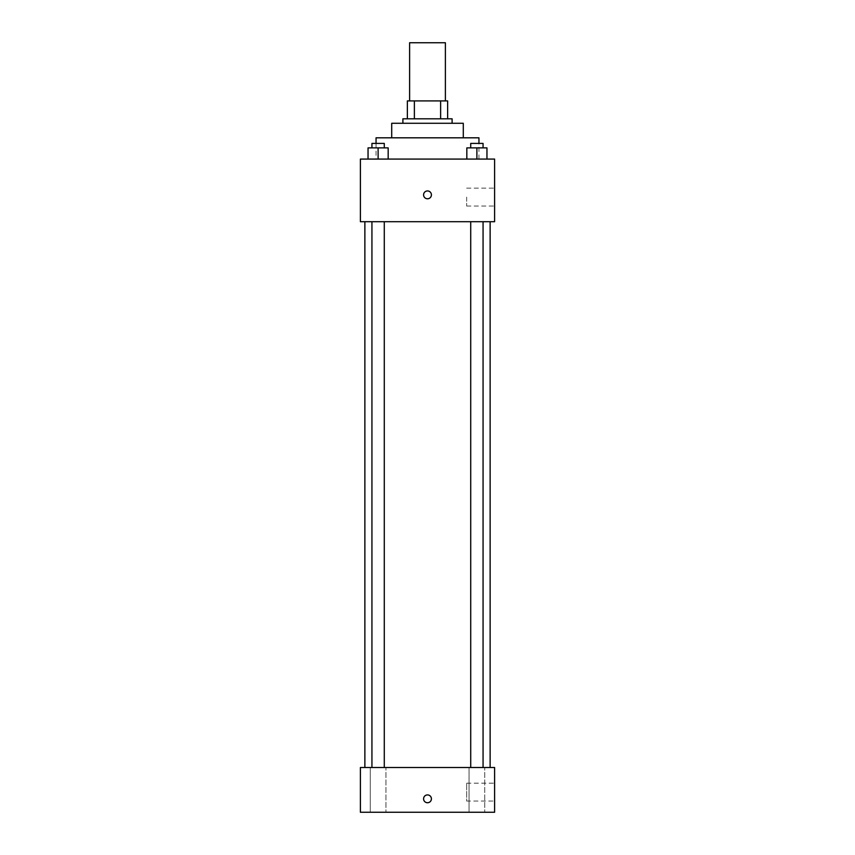 <?xml version="1.0" encoding="UTF-8"?>
<svg xmlns="http://www.w3.org/2000/svg" width="855" height="855" viewBox="0 0 855 855"><rect width="100%" height="100%" fill="white"/><g stroke="black" fill="none" stroke-linecap="round" stroke-linejoin="round"><path stroke-width="0.64" stroke-dasharray="4.28 3.21" d="M409.609 42.75L445.391 42.75M427.5 100.911L409.609 100.911L427.5 100.911M440.624 118.802L440.624 100.911L447.635 100.911L447.635 118.802L414.376 118.802L447.635 118.802M440.624 100.911L407.365 100.911M414.376 118.802L407.365 118.802L414.376 118.802L414.376 100.911M452.103 118.802L402.897 118.802M402.897 123.28L452.103 123.28L402.897 123.28M463.292 123.28L391.708 123.28M391.708 137.815L463.292 137.815L391.708 137.815M478.95 137.815L376.05 137.815M376.05 159.073L478.95 159.073L376.05 159.073L376.05 143.416M368.045 159.073L388.17 159.073L368.045 159.073L388.17 159.073L368.045 159.073L388.17 159.073L378.113 159.073L378.113 147.883L368.045 147.883L384.28 147.883L368.045 147.883L368.045 159.073L378.113 159.073L368.045 159.073L368.045 147.883L368.045 159.073L388.17 159.073L378.113 159.073L378.113 147.883L388.17 147.883L371.936 147.883L388.17 147.883L388.17 159.073L388.17 147.883M466.83 159.073L486.955 159.073L466.83 159.073L486.955 159.073L466.83 159.073L486.955 159.073L476.887 159.073L476.887 147.883L466.83 147.883L483.064 147.883L466.83 147.883L466.83 159.073L476.887 159.073L466.83 159.073L466.83 147.883L466.83 159.073L486.955 159.073L476.887 159.073L476.887 147.883L486.955 147.883L470.72 147.883L486.955 147.883L486.955 159.073L486.955 147.883M494.607 159.073L360.393 159.073L360.393 221.702L494.607 221.702L494.607 159.073M360.393 194.865L360.393 190.943L360.393 194.865M427.5 221.702L364.871 221.702L427.5 221.702M476.887 221.702L483.064 221.702L476.887 221.702M378.113 221.702L371.936 221.702L378.113 221.702M494.607 197.099L494.607 206.044L494.607 197.099M427.5 190.943A3.912 3.912 0 0 0 424.112 196.821A3.912 3.912 0 0 0 430.888 196.821A3.912 3.912 0 0 0 427.5 190.943A3.912 3.912 0 0 0 424.112 196.821A3.912 3.912 0 0 0 430.888 196.821A3.912 3.912 0 0 0 427.5 190.943M427.5 198.777A3.912 3.912 0 0 1 424.112 192.899A3.912 3.912 0 0 1 430.888 192.899A3.912 3.912 0 0 1 427.5 198.777M466.659 197.099L466.659 206.044L466.659 197.099M427.5 767.512L364.871 767.512L427.5 767.512M476.887 767.512L484.732 767.512L476.887 767.512M378.113 767.512L370.268 767.512L378.113 767.512M494.607 767.512L360.393 767.512L360.393 812.25L494.607 812.25L494.607 767.512M427.5 794.915A3.912 3.912 0 0 0 424.112 800.782A3.912 3.912 0 0 0 430.888 800.782A3.912 3.912 0 0 0 427.5 794.915A3.912 3.912 0 0 0 424.112 800.782A3.912 3.912 0 0 0 430.888 800.782A3.912 3.912 0 0 0 427.5 794.915M360.393 802.738L360.393 794.915L360.393 802.738M494.607 801.06L494.607 783.169L494.607 801.06L466.659 801.06L466.659 783.169L466.659 801.06M484.732 812.25L469.053 812.25L484.732 812.25L469.053 812.25L484.732 812.25L484.732 767.512L484.732 812.25M385.947 812.25L370.268 812.25L385.947 812.25L370.268 812.25L385.947 812.25L385.947 767.512L385.947 812.25M427.5 802.738A3.912 3.912 0 0 1 424.112 796.871A3.912 3.912 0 0 1 430.888 796.871A3.912 3.912 0 0 1 427.5 802.738M470.72 147.883L470.72 143.416L483.064 143.416L470.72 143.416L483.064 143.416L483.064 147.883M476.887 159.073L476.887 147.883M371.936 147.883L371.936 143.416L384.28 143.416L371.936 143.416L384.28 143.416L384.28 147.883M378.113 159.073L378.113 147.883M478.95 159.073L478.95 143.416M466.659 206.044L494.607 206.044M466.659 188.153L494.607 188.153M384.28 767.512L384.28 221.702M371.936 767.512L371.936 221.702M483.064 767.512L483.064 221.702M470.72 767.512L470.72 221.702M370.268 812.25L370.268 767.512L370.268 812.25M469.053 812.25L469.053 767.512L469.053 812.25M466.659 783.169L494.607 783.169"/><path stroke-width="1.28" d="M445.391 100.911L445.391 42.75L409.609 42.75L409.609 100.911M414.376 118.802L414.376 100.911L407.365 100.911L407.365 118.802L407.365 100.911M414.376 100.911L447.635 100.911L447.635 118.802M440.624 118.802L440.624 100.911M402.897 123.28L402.897 118.802L452.103 118.802L452.103 123.28M391.708 137.815L391.708 123.28L463.292 123.28L463.292 137.815M376.05 143.416L376.05 137.815L478.95 137.815L478.95 143.416M360.393 159.073L494.607 159.073L494.607 221.702L360.393 221.702L360.393 159.073M427.5 198.777A3.912 3.912 0 0 1 424.112 192.899A3.912 3.912 0 0 1 430.888 192.899A3.912 3.912 0 0 1 427.5 198.777M360.393 767.512L494.607 767.512L494.607 812.25L360.393 812.25L360.393 767.512M427.5 802.738A3.912 3.912 0 0 1 424.112 796.871A3.912 3.912 0 0 1 430.888 796.871A3.912 3.912 0 0 1 427.5 802.738M466.83 159.073L466.83 147.883L486.955 147.883L486.955 159.073L486.955 147.883M476.887 159.073L476.887 147.883M483.064 147.883L483.064 143.416L470.72 143.416L470.72 147.883M368.045 159.073L368.045 147.883L388.17 147.883L388.17 159.073L388.17 147.883M378.113 159.073L378.113 147.883M384.28 147.883L384.28 143.416L371.936 143.416L371.936 147.883M490.129 767.512L490.129 221.702M364.871 767.512L364.871 221.702M470.72 221.702L470.72 767.512M483.064 221.702L483.064 767.512M384.28 767.512L384.28 221.702M371.936 767.512L371.936 221.702"/></g></svg>
